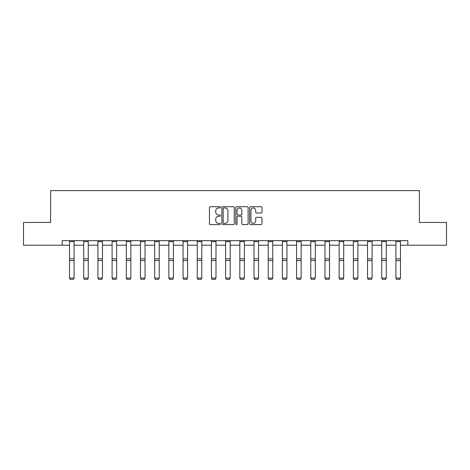 <?xml version="1.0" encoding="UTF-8"?>
<svg xmlns="http://www.w3.org/2000/svg" width="470" height="470" viewBox="0 0 470 470"><rect width="100%" height="100%" fill="white"/><g stroke="black" fill="none" stroke-linecap="round" stroke-linejoin="round"><path stroke-width="0.7" d="M220.448 207.335A0.623 0.623 0 0 0 219.819 206.712L210.331 206.712A0.893 0.893 0 0 0 209.438 207.605L209.438 223.673A0.893 0.893 0 0 0 210.331 224.566L219.819 224.566A0.623 0.623 0 0 0 220.448 223.943A0.623 0.623 0 0 0 219.819 223.321L218.591 223.321A2.855 2.855 0 0 1 215.736 220.459L215.736 219.12A2.855 2.855 0 0 1 218.591 216.265L219.819 216.265A0.623 0.623 0 0 0 220.448 215.642A0.623 0.623 0 0 0 219.819 215.013L218.591 215.013A2.855 2.855 0 0 1 215.736 212.158L215.736 210.819A2.855 2.855 0 0 1 218.591 207.963L219.819 207.963A0.623 0.623 0 0 0 220.448 207.335M261.097 213.004A0.893 0.893 0 0 0 261.99 212.111L261.99 207.605A0.893 0.893 0 0 0 261.097 206.712L250.557 206.712A0.893 0.893 0 0 0 249.664 207.605L249.664 223.673A0.893 0.893 0 0 0 250.557 224.566L261.097 224.566A0.893 0.893 0 0 0 261.99 223.673L261.99 218.227A0.893 0.893 0 0 0 261.097 217.334L256.585 217.334A0.893 0.893 0 0 0 255.692 218.227L255.692 220.929A2.391 2.391 0 0 1 253.307 223.321A2.391 2.391 0 0 1 250.915 220.929L250.915 210.349A2.391 2.391 0 0 1 253.307 207.963A2.391 2.391 0 0 1 255.692 210.349L255.692 212.111A0.893 0.893 0 0 0 256.585 213.004L261.097 213.004M62.163 245.205L23.5 245.205L23.5 222.463L50.607 222.463L50.607 190.626L419.393 190.626L419.393 222.463L446.5 222.463L446.5 245.205L407.837 245.205L407.837 240.658L62.163 240.658L62.163 245.205L69.531 245.205M234.219 207.605A0.893 0.893 0 0 0 233.326 206.712L222.792 206.712A0.893 0.893 0 0 0 221.899 207.605L221.899 223.673A0.893 0.893 0 0 0 222.792 224.566L233.326 224.566A0.893 0.893 0 0 0 234.219 223.673L234.219 207.605M236.674 206.712L247.208 206.712A0.893 0.893 0 0 1 248.101 207.605L248.101 223.673A0.893 0.893 0 0 1 247.208 224.566L242.702 224.566A0.893 0.893 0 0 1 241.809 223.673L241.809 217.158A0.893 0.893 0 0 0 240.916 216.265L237.926 216.265A0.893 0.893 0 0 0 237.033 217.158L237.033 223.943A0.623 0.623 0 0 1 236.404 224.566A0.623 0.623 0 0 1 235.781 223.943L235.781 207.605A0.893 0.893 0 0 1 236.674 206.712M74.078 245.205L83.719 245.205M88.272 245.205L97.913 245.205M102.46 245.205L112.101 245.205M116.648 245.205L126.295 245.205M130.842 245.205L140.483 245.205M145.03 245.205L154.677 245.205M159.224 245.205L168.865 245.205M173.412 245.205L183.059 245.205M187.606 245.205L197.247 245.205M201.795 245.205L211.441 245.205M215.988 245.205L225.629 245.205M230.177 245.205L239.823 245.205M244.371 245.205L254.012 245.205M258.559 245.205L268.205 245.205M272.753 245.205L282.394 245.205M286.941 245.205L296.588 245.205M301.135 245.205L310.776 245.205M315.323 245.205L324.97 245.205M329.517 245.205L339.158 245.205M343.705 245.205L353.352 245.205M357.899 245.205L367.54 245.205M372.087 245.205L381.728 245.205M386.281 245.205L395.922 245.205M400.469 245.205L407.837 245.205M223.773 207.963A0.623 0.623 0 0 0 223.144 208.586L223.144 222.692A0.623 0.623 0 0 0 223.773 223.321L225.065 223.321A2.855 2.855 0 0 0 227.927 220.459L227.927 210.819A2.855 2.855 0 0 0 225.065 207.963L223.773 207.963M241.809 210.395A2.391 2.391 0 0 0 239.418 208.004A2.391 2.391 0 0 0 237.033 210.395L237.033 214.12A0.893 0.893 0 0 0 237.926 215.013L240.916 215.013A0.893 0.893 0 0 0 241.809 214.12L241.809 210.395M69.531 278.246L70.212 279.374L69.531 278.081L74.078 278.081L73.396 279.374L70.212 279.309L73.396 279.374M74.078 241.65L69.531 241.65L69.531 240.675L74.078 240.675L74.078 278.081L73.396 279.309M69.531 241.65L69.531 278.081L70.212 279.309M83.719 278.246L84.4 279.374L83.719 278.081L88.272 278.081L87.585 279.374L84.4 279.309L87.585 279.374M97.913 278.246L98.594 279.374L97.913 278.081L102.46 278.081L101.779 279.374L98.594 279.309L101.779 279.374M88.272 241.65L83.719 241.65L83.719 240.675L88.272 240.675L88.272 278.081L87.585 279.309M83.719 241.65L83.719 278.081L84.4 279.309M102.46 241.65L97.913 241.65L97.913 240.675L102.46 240.675L102.46 278.081L101.779 279.309M97.913 241.65L97.913 278.081L98.594 279.309M112.101 278.246L112.782 279.374L112.101 278.081L116.648 278.081L115.967 279.374L112.782 279.309L115.967 279.374M126.295 278.246L126.976 279.374L126.295 278.081L130.842 278.081L130.161 279.374L126.976 279.309L130.161 279.374M140.483 278.246L141.165 279.374L140.483 278.081L145.03 278.081L144.349 279.374L141.165 279.309L144.349 279.374M116.648 241.65L112.101 241.65L112.101 240.675L116.648 240.675L116.648 278.081L115.967 279.309M112.101 241.65L112.101 278.081L112.782 279.309M130.842 241.65L126.295 241.65L126.295 240.675L130.842 240.675L130.842 278.081L130.161 279.309M126.295 241.65L126.295 278.081L126.976 279.309M145.03 241.65L140.483 241.65L140.483 240.675L145.03 240.675L145.03 278.081L144.349 279.309M140.483 241.65L140.483 278.081L141.165 279.309M154.677 278.246L155.358 279.374L154.677 278.081L159.224 278.081L158.543 279.374L155.358 279.309L158.543 279.374M159.224 241.65L154.677 241.65L154.677 240.675L159.224 240.675L159.224 278.081L158.543 279.309M154.677 241.65L154.677 278.081L155.358 279.309M168.865 278.246L169.547 279.374L168.865 278.081L173.412 278.081L172.731 279.374L169.547 279.309L172.731 279.374M173.412 241.65L168.865 241.65L168.865 240.675L173.412 240.675L173.412 278.081L172.731 279.309M168.865 241.65L168.865 278.081L169.547 279.309M183.059 278.246L183.741 279.374L183.059 278.081L187.606 278.081L186.925 279.374L183.741 279.309L186.925 279.374M187.606 241.65L183.059 241.65L183.059 240.675L187.606 240.675L187.606 278.081L186.925 279.309M183.059 241.65L183.059 278.081L183.741 279.309M197.247 278.246L197.929 279.374L197.247 278.081L201.795 278.081L201.113 279.374L197.929 279.309L201.113 279.374M201.795 241.65L197.247 241.65L197.247 240.675L201.795 240.675L201.795 278.081L201.113 279.309M197.247 241.65L197.247 278.081L197.929 279.309M211.441 278.246L212.123 279.374L211.441 278.081L215.988 278.081L215.307 279.374L212.123 279.309L215.307 279.374M215.988 241.65L211.441 241.65L211.441 240.675L215.988 240.675L215.988 278.081L215.307 279.309M211.441 241.65L211.441 278.081L212.123 279.309M225.629 278.246L226.311 279.374L225.629 278.081L230.177 278.081L229.495 279.374L226.311 279.309L229.495 279.374M230.177 241.65L225.629 241.65L225.629 240.675L230.177 240.675L230.177 278.081L229.495 279.309M225.629 241.65L225.629 278.081L226.311 279.309M239.823 278.246L240.505 279.374L239.823 278.081L244.371 278.081L243.689 279.374L240.505 279.309L243.689 279.374M244.371 241.65L239.823 241.65L239.823 240.675L244.371 240.675L244.371 278.081L243.689 279.309M239.823 241.65L239.823 278.081L240.505 279.309M254.012 278.246L254.693 279.374L254.012 278.081L258.559 278.081L257.877 279.374L254.693 279.309L257.877 279.374M258.559 241.65L254.012 241.65L254.012 240.675L258.559 240.675L258.559 278.081L257.877 279.309M254.012 241.65L254.012 278.081L254.693 279.309M268.205 278.246L268.887 279.374L268.205 278.081L272.753 278.081L272.071 279.374L268.887 279.309L272.071 279.374M272.753 241.65L268.205 241.65L268.205 240.675L272.753 240.675L272.753 278.081L272.071 279.309M268.205 241.65L268.205 278.081L268.887 279.309M282.394 278.246L283.075 279.374L282.394 278.081L286.941 278.081L286.259 279.374L283.075 279.309L286.259 279.374M286.941 241.65L282.394 241.65L282.394 240.675L286.941 240.675L286.941 278.081L286.259 279.309M282.394 241.65L282.394 278.081L283.075 279.309M296.588 278.246L297.269 279.374L296.588 278.081L301.135 278.081L300.453 279.374L297.269 279.309L300.453 279.374M301.135 241.65L296.588 241.65L296.588 240.675L301.135 240.675L301.135 278.081L300.453 279.309M296.588 241.65L296.588 278.081L297.269 279.309M310.776 278.246L311.457 279.374L310.776 278.081L315.323 278.081L314.642 279.374L311.457 279.309L314.642 279.374M315.323 241.65L310.776 241.65L310.776 240.675L315.323 240.675L315.323 278.081L314.642 279.309M310.776 241.65L310.776 278.081L311.457 279.309M324.97 278.246L325.651 279.374L324.97 278.081L329.517 278.081L328.836 279.374L325.651 279.309L328.836 279.374M329.517 241.65L324.97 241.65L324.97 240.675L329.517 240.675L329.517 278.081L328.836 279.309M324.97 241.65L324.97 278.081L325.651 279.309M339.158 278.246L339.839 279.374L339.158 278.081L343.705 278.081L343.024 279.374L339.839 279.309L343.024 279.374M343.705 241.65L339.158 241.65L339.158 240.675L343.705 240.675L343.705 278.081L343.024 279.309M339.158 241.65L339.158 278.081L339.839 279.309M353.352 278.246L354.033 279.374L353.352 278.081L357.899 278.081L357.218 279.374L354.033 279.309L357.218 279.374M357.899 241.65L353.352 241.65L353.352 240.675L357.899 240.675L357.899 278.081L357.218 279.309M353.352 241.65L353.352 278.081L354.033 279.309M367.54 278.246L368.221 279.374L367.54 278.081L372.087 278.081L371.406 279.374L368.221 279.309L371.406 279.374M372.087 241.65L367.54 241.65L367.54 240.675L372.087 240.675L372.087 278.081L371.406 279.309M367.54 241.65L367.54 278.081L368.221 279.309M381.728 278.246L382.416 279.374L381.728 278.081L386.281 278.081L385.6 279.374L382.416 279.309L385.6 279.374M386.281 241.65L381.728 241.65L381.728 240.675L386.281 240.675L386.281 278.081L385.6 279.309M381.728 241.65L381.728 278.081L382.416 279.309M395.922 278.246L396.604 279.374L395.922 278.081L400.469 278.081L399.788 279.374L396.604 279.309L399.788 279.374M400.469 241.65L395.922 241.65L395.922 240.675L400.469 240.675L400.469 278.081L399.788 279.309M395.922 241.65L395.922 278.081L396.604 279.309M74.078 258.835L69.531 258.835M74.078 260.562L69.531 260.562M88.272 258.835L83.719 258.835M88.272 260.562L83.719 260.562M102.46 258.835L97.913 258.835M102.46 260.562L97.913 260.562M116.648 258.835L112.101 258.835M116.648 260.562L112.101 260.562M130.842 258.835L126.295 258.835M130.842 260.562L126.295 260.562M145.03 258.835L140.483 258.835M145.03 260.562L140.483 260.562M159.224 258.835L154.677 258.835M159.224 260.562L154.677 260.562M173.412 258.835L168.865 258.835M173.412 260.562L168.865 260.562M187.606 258.835L183.059 258.835M187.606 260.562L183.059 260.562M201.795 258.835L197.247 258.835M201.795 260.562L197.247 260.562M215.988 258.835L211.441 258.835M215.988 260.562L211.441 260.562M230.177 258.835L225.629 258.835M230.177 260.562L225.629 260.562M244.371 258.835L239.823 258.835M244.371 260.562L239.823 260.562M258.559 258.835L254.012 258.835M258.559 260.562L254.012 260.562M272.753 258.835L268.205 258.835M272.753 260.562L268.205 260.562M286.941 258.835L282.394 258.835M286.941 260.562L282.394 260.562M301.135 258.835L296.588 258.835M301.135 260.562L296.588 260.562M315.323 258.835L310.776 258.835M315.323 260.562L310.776 260.562M329.517 258.835L324.97 258.835M329.517 260.562L324.97 260.562M343.705 258.835L339.158 258.835M343.705 260.562L339.158 260.562M357.899 258.835L353.352 258.835M357.899 260.562L353.352 260.562M372.087 258.835L367.54 258.835M372.087 260.562L367.54 260.562M386.281 258.835L381.728 258.835M386.281 260.562L381.728 260.562M400.469 258.835L395.922 258.835M400.469 260.562L395.922 260.562"/></g></svg>

